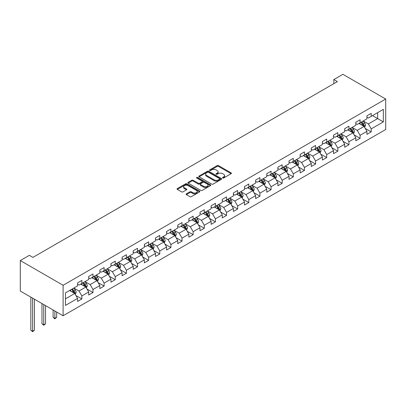 <?xml version="1.0" encoding="UTF-8"?>
<svg xmlns="http://www.w3.org/2000/svg" width="406" height="406" viewBox="0 0 406 406"><rect width="100%" height="100%" fill="white"/><g stroke="black" fill="none" stroke-linecap="round" stroke-linejoin="round"><path stroke-width="0.61" d="M222.711 177.995A0.695 0.401 0 0 0 223.691 177.995L231.131 173.697A0.99 0.573 0 0 0 231.42 173.296A0.99 0.573 0 0 0 231.131 172.89L218.524 165.612A0.99 0.573 0 0 0 217.124 165.612L209.684 169.911A0.695 0.401 0 0 0 209.481 170.19A0.695 0.401 0 0 0 209.684 170.474A0.695 0.401 0 0 0 210.663 170.474L211.627 169.921A3.167 1.832 0 0 1 216.109 169.921L217.159 170.525A3.167 1.832 0 0 1 218.088 171.819A3.167 1.832 0 0 1 217.159 173.113L216.195 173.666A0.695 0.401 0 0 0 215.992 173.951A0.695 0.401 0 0 0 216.195 174.235A0.695 0.401 0 0 0 217.18 174.235L218.139 173.677A3.167 1.832 0 0 1 222.62 173.677L223.67 174.286A3.167 1.832 0 0 1 224.599 175.58A3.167 1.832 0 0 1 223.67 176.874L222.711 177.427A0.695 0.401 0 0 0 222.508 177.711A0.695 0.401 0 0 0 222.711 177.995L222.711 177.427M186.384 193.829A0.99 0.573 0 0 0 186.095 194.235A0.99 0.573 0 0 0 186.384 194.641L189.922 196.682A0.99 0.573 0 0 0 191.322 196.682L199.585 191.911A0.99 0.573 0 0 0 199.874 191.505A0.99 0.573 0 0 0 199.585 191.104L186.978 183.827A0.99 0.573 0 0 0 185.578 183.827L177.315 188.597A0.99 0.573 0 0 0 177.026 189.003A0.99 0.573 0 0 0 177.315 189.404L181.589 191.871A0.99 0.573 0 0 0 182.989 191.871L186.527 189.83A0.99 0.573 0 0 0 186.816 189.424A0.99 0.573 0 0 0 186.527 189.023L184.405 187.8A2.649 1.528 0 0 1 183.629 186.714A2.649 1.528 0 0 1 185.268 185.303A2.649 1.528 0 0 1 188.151 185.633L196.448 190.424A2.649 1.528 0 0 1 197.225 191.505A2.649 1.528 0 0 1 195.59 192.921A2.649 1.528 0 0 1 192.703 192.591L191.322 191.789A0.99 0.573 0 0 0 189.922 191.789L186.384 193.829L186.384 194.641M385.7 99.028L342.897 74.313L333.839 79.546L337.401 81.606L32.927 257.394L29.359 255.333L20.3 260.561L63.103 285.276L385.7 99.028L385.7 129.504L63.103 315.756L63.103 285.276M211.699 184.111A0.99 0.573 0 0 0 213.099 184.111L221.361 179.34A0.99 0.573 0 0 0 221.651 178.934A0.99 0.573 0 0 0 221.361 178.528L208.755 171.251A0.99 0.573 0 0 0 207.354 171.251L199.092 176.021A0.99 0.573 0 0 0 198.803 176.427A0.99 0.573 0 0 0 199.092 176.833L211.699 184.111M196.956 178.143A0.695 0.401 0 0 1 197.656 178.244L197.656 177.417L210.475 184.816A0.99 0.573 0 0 1 210.765 185.222A0.99 0.573 0 0 1 210.475 185.623L202.208 190.394A0.99 0.573 0 0 1 200.808 190.394L188.206 183.116L188.206 182.309A0.99 0.573 0 0 0 187.917 182.715A0.99 0.573 0 0 0 188.206 183.116M188.206 182.309L191.744 180.269A0.99 0.573 0 0 1 193.144 180.269L198.255 183.218A0.99 0.573 0 0 0 199.656 183.218L202 181.863A0.99 0.573 0 0 0 202.29 181.462A0.99 0.573 0 0 0 202 181.056L196.677 177.985A0.695 0.401 0 0 1 196.474 177.701A0.695 0.401 0 0 1 196.905 177.331A0.695 0.401 0 0 1 197.656 177.417M75.907 295.512L81.865 298.948L81.865 295.944L88.716 291.99L88.716 294.995L92.994 292.523L92.994 289.519L99.846 285.565L99.846 288.57L104.124 286.098L104.124 283.094L110.97 279.14L110.97 282.145L115.253 279.673L115.253 276.669L122.099 272.715L122.099 275.72L126.383 273.248L126.383 270.244L133.229 266.29L133.229 269.295L137.512 266.823L137.512 263.819L144.358 259.865L144.358 262.87L148.642 260.398L148.642 257.394L155.488 253.435L155.488 256.445L159.766 253.973L159.766 250.969L166.617 247.01L166.617 250.02L170.896 247.548L170.896 244.539L177.747 240.585L177.747 243.595L182.025 241.123L182.025 238.114L188.876 234.16L188.876 237.17L193.154 234.698L193.154 231.689L200.006 227.736L200.006 230.745L204.284 228.273L204.284 225.264L211.13 221.311L211.13 224.32L215.413 221.849L215.413 218.839L222.26 214.886L222.26 217.895L226.543 215.424L226.543 212.414L233.389 208.461L233.389 211.47L237.672 208.999L237.672 205.989L244.519 202.036L244.519 205.04L248.802 202.574L248.802 199.564L255.648 195.611L255.648 198.615L259.926 196.144L259.926 193.139L266.778 189.186L266.778 192.19L271.056 189.719L271.056 186.714L277.907 182.761L277.907 185.765L282.185 183.294L282.185 180.289L289.036 176.336L289.036 179.34L293.315 176.869L293.315 173.864L300.166 169.911L300.166 172.915L304.444 170.444L304.444 167.439L311.295 163.486L311.295 166.49L315.574 164.019L315.574 161.015L322.42 157.061L322.42 160.065L326.703 157.594L326.703 154.59L333.549 150.636L333.549 153.641L337.833 151.169L337.833 148.165L344.679 144.211L344.679 147.216L348.962 144.744L348.962 141.74L355.808 137.781L355.808 140.791L360.092 138.319L360.092 135.315L366.938 131.356L366.938 134.366L371.216 131.894L371.216 128.885L383.345 121.886L383.345 109.366L377.641 112.66L377.641 118.593L383.345 121.886M81.865 298.948L77.587 301.419L77.587 298.415L65.457 305.419L65.457 292.893L77.587 285.895L77.587 282.886L81.865 280.414L81.865 283.424L88.716 279.47L88.716 276.461L92.994 273.989L92.994 276.999L99.846 273.045L99.846 270.036L104.124 267.564L104.124 270.574L110.97 266.615L110.97 263.611L115.253 261.139L115.253 264.149L122.099 260.19L122.099 257.186L126.383 254.714L126.383 257.719L133.229 253.765L133.229 250.761L137.512 248.289L137.512 251.294L144.358 247.34L144.358 244.336L148.642 241.864L148.642 244.869L155.488 240.915L155.488 237.911L159.766 235.439L159.766 238.444L166.617 234.49L166.617 231.486L170.896 229.014L170.896 232.019L177.747 228.065L177.747 225.061L182.025 222.589L182.025 225.594L188.876 221.64L188.876 218.636L193.154 216.165L193.154 219.169L200.006 215.216L200.006 212.211L204.284 209.74L204.284 212.744L211.13 208.791L211.13 205.786L215.413 203.315L215.413 206.319L222.26 202.366L222.26 199.356L226.543 196.89L226.543 199.894L233.389 195.941L233.389 192.931L237.672 190.46L237.672 193.469L244.519 189.516L244.519 186.506L248.802 184.035L248.802 187.044L255.648 183.091L255.648 180.081L259.926 177.61L259.926 180.619L266.778 176.666L266.778 173.656L271.056 171.185L271.056 174.194L277.907 170.241L277.907 167.231L282.185 164.76L282.185 167.769L289.036 163.816L289.036 160.806L293.315 158.335L293.315 161.344L300.166 157.391L300.166 154.381L304.444 151.91L304.444 154.919L311.295 150.961L311.295 147.957L315.574 145.485L315.574 148.494L322.42 144.536L322.42 141.532L326.703 139.06L326.703 142.064L333.549 138.111L333.549 135.107L337.833 132.635L337.833 135.64L344.679 131.686L344.679 128.682L348.962 126.21L348.962 129.215L355.808 125.261L355.808 122.257L360.092 119.785L360.092 122.79L366.938 118.836L366.938 115.832L371.216 113.36L371.216 116.365L383.345 109.366M80.723 284.083L85.859 287.047L79.013 291L73.877 288.037M77.587 284.246L79.013 285.068L81.865 283.424M79.013 291L81.865 295.944M85.859 287.047L88.716 291.99M91.852 277.658L96.988 280.622L90.142 284.576L85.006 281.612M88.716 277.821L90.142 278.643L92.994 276.999M90.142 284.576L92.994 289.519M96.988 280.622L99.846 285.565M102.982 271.228L108.118 274.197L101.272 278.151L96.136 275.187M99.846 271.396L101.272 272.218L104.124 270.574M101.272 278.151L104.124 283.094M108.118 274.197L110.97 279.14M114.111 264.803L119.247 267.772L112.401 271.726L107.26 268.762M110.97 264.971L112.401 265.793L115.253 264.149M112.401 271.726L115.253 276.669M119.247 267.772L122.099 272.715M125.241 258.378L130.377 261.347L123.525 265.301L118.39 262.332M122.099 258.546L123.525 259.368L126.383 257.719M123.525 265.301L126.383 270.244M130.377 261.347L133.229 266.29M136.37 251.953L141.506 254.922L134.655 258.876L129.519 255.907M133.229 252.121L134.655 252.943L137.512 251.294M134.655 258.876L137.512 263.819M141.506 254.922L144.358 259.865M147.5 245.528L152.636 248.497L145.784 252.451L140.649 249.482M144.358 245.696L145.784 246.518L148.642 244.869M145.784 252.451L148.642 257.394M152.636 248.497L155.488 253.435M158.629 239.104L163.765 242.072L156.914 246.026L151.778 243.057M155.488 239.271L156.914 240.093L159.766 238.444M156.914 246.026L159.766 250.969M163.765 242.072L166.617 247.01M169.754 232.679L174.895 235.642L168.043 239.601L162.907 236.632M166.617 232.846L168.043 233.668L170.896 232.019M168.043 239.601L170.896 244.539M174.895 235.642L177.747 240.585M180.883 226.254L186.019 229.217L179.173 233.176L174.037 230.207M177.747 226.421L179.173 227.243L182.025 225.594M179.173 233.176L182.025 238.114M186.019 229.217L188.876 234.16M192.013 219.829L197.149 222.792L190.302 226.746L185.166 223.782M188.876 219.991L190.302 220.818L193.154 219.169M190.302 226.746L193.154 231.689M197.149 222.792L200.006 227.736M203.142 213.404L208.278 216.368L201.432 220.321L196.296 217.357M200.006 213.566L201.432 214.393L204.284 212.744M201.432 220.321L204.284 225.264M208.278 216.368L211.13 221.311M214.272 206.979L219.407 209.943L212.561 213.896L207.425 210.932M211.13 207.141L212.561 207.968L215.413 206.319M212.561 213.896L215.413 218.839M219.407 209.943L222.26 214.886M225.401 200.554L230.537 203.518L223.691 207.471L218.55 204.507M222.26 200.716L223.691 201.543L226.543 199.894M223.691 207.471L226.543 212.414M230.537 203.518L233.389 208.461M236.531 194.129L241.666 197.093L234.815 201.046L229.679 198.082M233.389 194.291L234.815 195.119L237.672 193.469M234.815 201.046L237.672 205.989M241.666 197.093L244.519 202.036M247.66 187.704L252.796 190.668L245.945 194.621L240.809 191.657M244.519 187.866L245.945 188.694L248.802 187.044M245.945 194.621L248.802 199.564M252.796 190.668L255.648 195.611M258.789 181.279L263.925 184.243L257.074 188.196L251.938 185.232M255.648 181.441L257.074 182.264L259.926 180.619M257.074 188.196L259.926 193.139M263.925 184.243L266.778 189.186M269.914 174.854L275.055 177.818L268.204 181.771L263.068 178.807M266.778 175.016L268.204 175.839L271.056 174.194M268.204 181.771L271.056 186.714M275.055 177.818L277.907 182.761M281.043 168.429L286.179 171.393L279.333 175.346L274.197 172.383M277.907 168.591L279.333 169.414L282.185 167.769M279.333 175.346L282.185 180.289M286.179 171.393L289.036 176.336M292.173 162.004L297.309 164.968L290.463 168.921L285.327 165.958M289.036 162.167L290.463 162.989L293.315 161.344M290.463 168.921L293.315 173.864M297.309 164.968L300.166 169.911M303.302 155.574L308.438 158.543L301.592 162.496L296.456 159.533M300.166 155.742L301.592 156.564L304.444 154.919M301.592 162.496L304.444 167.439M308.438 158.543L311.295 163.486M314.432 149.149L319.568 152.118L312.721 156.071L307.586 153.108M311.295 149.317L312.721 150.139L315.574 148.494M312.721 156.071L315.574 161.015M319.568 152.118L322.42 157.061M325.561 142.724L330.697 145.693L323.851 149.647L318.71 146.678M322.42 142.892L323.851 143.714L326.703 142.064M323.851 149.647L326.703 154.59M330.697 145.693L333.549 150.636M336.691 136.299L341.827 139.268L334.975 143.222L329.839 140.253M333.549 136.467L334.975 137.289L337.833 135.64M334.975 143.222L337.833 148.165M341.827 139.268L344.679 144.211M347.82 129.874L352.956 132.843L346.105 136.797L340.969 133.828M344.679 130.042L346.105 130.864L348.962 129.215M346.105 136.797L348.962 141.74M352.956 132.843L355.808 137.781M358.95 123.449L364.086 126.418L357.234 130.372L352.098 127.403M355.808 123.617L357.234 124.439L360.092 122.79M357.234 130.372L360.092 135.315M364.086 126.418L366.938 131.356M372.5 115.624L377.641 118.593L368.364 123.947L363.228 120.978M366.938 117.192L368.364 118.014L371.216 116.365M368.364 123.947L371.216 128.885M20.3 260.561L20.3 291.041L63.103 315.756M333.839 79.546L333.839 83.661M65.457 298.826L74.729 293.472L69.593 290.508M74.729 293.472L77.587 298.415M365.263 128.453L371.216 131.894M354.133 134.878L360.092 138.319M343.004 141.303L348.962 144.744M331.875 147.728L337.833 151.169M320.745 154.158L326.703 157.594M309.616 160.583L315.574 164.019M298.486 167.008L304.444 170.444M287.357 173.433L293.315 176.869M276.232 179.858L282.185 183.294M265.103 186.283L271.056 189.719M253.973 192.708L259.926 196.144M242.844 199.133L248.802 202.574M231.714 205.558L237.672 208.999M220.585 211.983L226.543 215.424M209.455 218.408L215.413 221.849M198.326 224.833L204.284 228.273M187.196 231.258L193.154 234.698M176.067 237.683L182.025 241.123M164.943 244.107L170.896 247.548M153.813 250.532L159.766 253.973M142.684 256.957L148.642 260.398M131.554 263.382L137.512 266.823M120.425 269.812L126.383 273.248M109.295 276.237L115.253 279.673M98.166 282.662L104.124 286.098M87.036 289.087L92.994 292.523M222.985 178.092L223.67 177.696A3.167 1.832 0 0 0 224.599 176.402L224.599 175.58M218.088 171.819L218.088 172.641A3.167 1.832 0 0 1 217.159 173.935L216.474 174.331M231.115 173.707L218.524 166.435A0.99 0.573 0 0 0 217.124 166.435L209.963 170.571M221.346 179.345L208.755 172.078A0.99 0.573 0 0 0 207.354 172.078L199.107 176.838M219.61 179.219A0.695 0.401 0 0 0 219.813 178.934A0.695 0.401 0 0 0 219.61 178.65L208.547 172.266A0.695 0.401 0 0 0 207.567 172.266L206.552 172.849A3.167 1.832 0 0 0 205.624 174.144A3.167 1.832 0 0 0 206.552 175.438L214.114 179.802A3.167 1.832 0 0 0 218.595 179.802L219.61 179.219L219.61 180.041A0.695 0.401 0 0 0 219.813 179.756L219.813 178.934M205.624 174.144L205.624 174.966A3.167 1.832 0 0 0 206.552 176.26L206.552 175.438M219.61 180.041L218.595 180.629A3.167 1.832 0 0 1 214.114 180.629L206.552 176.26M188.217 183.126L191.744 181.091L191.744 180.269M202.29 181.462L202.29 182.284A0.99 0.573 0 0 1 202 182.69L199.656 184.045A0.99 0.573 0 0 1 198.255 184.045L193.144 181.091A0.99 0.573 0 0 0 191.744 181.091M197.656 178.244L210.46 185.633M203.558 186.283A2.649 1.528 0 0 0 206.446 186.613A2.649 1.528 0 0 0 208.08 185.202A2.649 1.528 0 0 0 207.304 184.121L204.38 182.431A0.99 0.573 0 0 0 202.98 182.431L200.635 183.786A0.99 0.573 0 0 0 200.346 184.192A0.99 0.573 0 0 0 200.635 184.593L203.558 186.283L203.558 187.105A2.649 1.528 0 0 0 206.446 187.435A2.649 1.528 0 0 0 208.08 186.024L208.08 185.202M200.346 184.192L200.346 185.014A0.99 0.573 0 0 0 200.635 185.42L200.635 184.593M203.558 187.105L200.635 185.42M197.225 191.505L197.225 192.332A2.649 1.528 0 0 1 195.59 193.743A2.649 1.528 0 0 1 192.703 193.413L191.322 192.617A0.99 0.573 0 0 0 189.922 192.617L186.4 194.647M183.629 186.714L183.629 187.542A2.649 1.528 0 0 0 184.405 188.623L184.405 187.8M186.511 189.835L184.405 188.623M199.585 191.104L199.585 191.911L186.978 184.649A0.99 0.573 0 0 0 185.578 184.649L177.331 189.414M364.649 127.393L365.496 125.256A2.675 1.543 -120 0 0 364.644 122.977L363.172 121.013M360.604 124.409L359.604 123.074M363.669 126.175L364.055 125.368A2.675 1.543 -120 0 0 363.289 123.759L361.817 121.795M361.147 122.181L362.781 124.363A1.36 0.787 60 0 1 363.025 124.774L364.055 125.368M360.959 122.287L362.431 124.256A2.675 1.543 60 0 1 363.197 125.86M353.519 133.818L354.367 131.681A2.675 1.543 -120 0 0 353.514 129.402L352.043 127.438M349.475 130.833L348.475 129.499M352.54 132.605L352.926 131.793A2.675 1.543 -120 0 0 352.159 130.184L350.688 128.22M350.018 128.606L351.652 130.788A1.36 0.787 60 0 1 351.895 131.199L352.926 131.793M349.83 128.712L351.302 130.681A2.675 1.543 60 0 1 352.068 132.29M342.39 140.243L343.237 138.106A2.675 1.543 -120 0 0 342.385 135.827L340.913 133.863M338.345 137.258L337.345 135.924M341.41 139.03L341.796 138.218A2.675 1.543 -120 0 0 341.03 136.609L339.558 134.645M338.888 135.031L340.522 137.213A1.36 0.787 60 0 1 340.771 137.624L341.796 138.218M338.7 135.137L340.172 137.106A2.675 1.543 60 0 1 340.938 138.715M331.26 146.667L332.108 144.531A2.675 1.543 -120 0 0 331.255 142.252L329.784 140.288M327.216 143.683L326.216 142.349M330.286 145.455L330.667 144.643A2.675 1.543 -120 0 0 329.9 143.034L328.429 141.07M327.759 141.455L329.393 143.638A1.36 0.787 60 0 1 329.642 144.049L330.667 144.643M327.571 141.562L329.043 143.531A2.675 1.543 60 0 1 329.809 145.14M320.131 153.092L320.979 150.956A2.675 1.543 -120 0 0 320.126 148.677L318.654 146.713M316.086 150.108L315.086 148.774M319.157 151.88L319.537 151.068A2.675 1.543 -120 0 0 318.771 149.459L317.299 147.495M316.629 147.88L318.263 150.063A1.36 0.787 60 0 1 318.512 150.479L319.537 151.068M316.441 147.992L317.918 149.956A2.675 1.543 60 0 1 318.68 151.565M309.002 159.517L309.854 157.381A2.675 1.543 -120 0 0 308.996 155.102L307.525 153.138M304.962 156.533L303.957 155.199M308.027 158.304L308.408 157.492A2.675 1.543 -120 0 0 307.641 155.889L306.17 153.92M305.5 154.305L307.134 156.488A1.36 0.787 60 0 1 307.383 156.904L308.408 157.492M305.317 154.417L306.789 156.381A2.675 1.543 60 0 1 307.55 157.99M297.872 165.942L298.725 163.806A2.675 1.543 -120 0 0 297.872 161.527L296.395 159.563M293.832 162.958L292.833 161.624M296.898 164.729L297.278 163.917A2.675 1.543 -120 0 0 296.512 162.314L295.04 160.345M294.37 160.73L296.004 162.913A1.36 0.787 60 0 1 296.253 163.329L297.278 163.917M294.188 160.842L295.659 162.806A2.675 1.543 60 0 1 296.426 164.415M286.748 172.367L287.595 170.231A2.675 1.543 -120 0 0 286.743 167.952L285.266 165.988M282.703 169.383L281.703 168.048M285.768 171.154L286.149 170.342A2.675 1.543 -120 0 0 285.388 168.739L283.911 166.77M283.241 167.16L284.875 169.338A1.36 0.787 60 0 1 285.124 169.754L286.149 170.342M283.058 167.267L284.53 169.231A2.675 1.543 60 0 1 285.296 170.84M275.618 178.792L276.466 176.656A2.675 1.543 -120 0 0 275.613 174.377L274.141 172.413M271.573 175.808L270.574 174.473M274.639 177.579L275.019 176.772A2.675 1.543 -120 0 0 274.258 175.164L272.786 173.195M272.116 173.585L273.745 175.762A1.36 0.787 60 0 1 273.994 176.179L275.019 176.772M271.929 173.692L273.4 175.656A2.675 1.543 60 0 1 274.167 177.265M264.489 185.217L265.336 183.081A2.675 1.543 -120 0 0 264.484 180.807L263.012 178.838M260.444 182.233L259.444 180.898M263.509 184.004L263.895 183.197A2.675 1.543 -120 0 0 263.129 181.589L261.657 179.619M260.987 180.01L262.621 182.187A1.36 0.787 60 0 1 262.865 182.604L263.895 183.197M260.799 180.117L262.271 182.081A2.675 1.543 60 0 1 263.037 183.69M253.359 191.642L254.207 189.506A2.675 1.543 -120 0 0 253.354 187.232L251.882 185.263M249.314 188.658L248.315 187.323M252.38 190.429L252.765 189.622A2.675 1.543 -120 0 0 251.999 188.014L250.527 186.044M249.857 186.435L251.492 188.612A1.36 0.787 60 0 1 251.735 189.029L252.765 189.622M249.67 186.542L251.141 188.506A2.675 1.543 60 0 1 251.908 190.115M242.23 198.067L243.077 195.931A2.675 1.543 -120 0 0 242.225 193.657L240.753 191.688M238.185 195.083L237.185 193.748M241.25 196.854L241.636 196.047A2.675 1.543 -120 0 0 240.87 194.438L239.398 192.474M238.728 192.86L240.362 195.037A1.36 0.787 60 0 1 240.606 195.453L241.636 196.047M238.54 192.967L240.012 194.931A2.675 1.543 60 0 1 240.778 196.54M231.1 204.497L231.948 202.355A2.675 1.543 -120 0 0 231.095 200.082L229.623 198.113M227.055 201.508L226.056 200.173M230.121 203.279L230.506 202.472A2.675 1.543 -120 0 0 229.74 200.863L228.268 198.899M227.599 199.285L229.233 201.462A1.36 0.787 60 0 1 229.481 201.878L230.506 202.472M227.411 199.392L228.882 201.356A2.675 1.543 60 0 1 229.649 202.964M219.971 210.922L220.818 208.78A2.675 1.543 -120 0 0 219.966 206.507L218.494 204.538M215.926 207.933L214.926 206.598M218.996 209.704L219.377 208.897A2.675 1.543 -120 0 0 218.611 207.288L217.139 205.324M216.469 205.71L218.103 207.892A1.36 0.787 60 0 1 218.352 208.303L219.377 208.897M216.281 205.817L217.758 207.781A2.675 1.543 60 0 1 218.519 209.389M208.841 217.347L209.689 215.205A2.675 1.543 -120 0 0 208.836 212.932L207.364 210.968M204.797 214.358L203.797 213.023M207.867 216.129L208.248 215.322A2.675 1.543 -120 0 0 207.481 213.713L206.009 211.749M205.34 212.135L206.974 214.317A1.36 0.787 60 0 1 207.222 214.728L208.248 215.322M205.152 212.242L206.629 214.206A2.675 1.543 60 0 1 207.39 215.814M197.712 223.772L198.564 221.63A2.675 1.543 -120 0 0 197.707 219.357L196.235 217.393M193.672 220.783L192.667 219.448M196.737 222.554L197.118 221.747A2.675 1.543 -120 0 0 196.352 220.138L194.88 218.174M194.21 218.56L195.844 220.742A1.36 0.787 60 0 1 196.093 221.153L197.118 221.747M194.027 218.667L195.499 220.631A2.675 1.543 60 0 1 196.265 222.239M186.582 230.197L187.435 228.06A2.675 1.543 -120 0 0 186.582 225.782L185.106 223.818M182.543 227.213L181.543 225.873M185.608 228.979L185.989 228.172A2.675 1.543 -120 0 0 185.227 226.563L183.751 224.599M183.081 224.985L184.715 227.167A1.36 0.787 60 0 1 184.963 227.578L185.989 228.172M182.898 225.091L184.37 227.061A2.675 1.543 60 0 1 185.136 228.664M175.458 236.622L176.305 234.485A2.675 1.543 -120 0 0 175.453 232.207L173.981 230.243M171.413 233.638L170.413 232.298M174.478 235.404L174.859 234.597A2.675 1.543 -120 0 0 174.098 232.988L172.621 231.024M171.956 231.41L173.585 233.592A1.36 0.787 60 0 1 173.834 234.003L174.859 234.597M171.768 231.516L173.24 233.486A2.675 1.543 60 0 1 174.007 235.089M164.328 243.047L165.176 240.91A2.675 1.543 -120 0 0 164.323 238.632L162.852 236.668M160.284 240.063L159.284 238.728M163.349 241.829L163.735 241.022A2.675 1.543 -120 0 0 162.968 239.413L161.497 237.449M160.827 237.835L162.456 240.017A1.36 0.787 60 0 1 162.704 240.428L163.735 241.022M160.639 237.941L162.111 239.91A2.675 1.543 60 0 1 162.877 241.514M153.199 249.472L154.047 247.335A2.675 1.543 -120 0 0 153.194 245.057L151.722 243.092M149.154 246.488L148.154 245.153M152.22 248.259L152.605 247.447A2.675 1.543 -120 0 0 151.839 245.838L150.367 243.874M149.697 244.26L151.331 246.442A1.36 0.787 60 0 1 151.575 246.853L152.605 247.447M149.51 244.366L150.981 246.335A2.675 1.543 60 0 1 151.748 247.944M142.07 255.897L142.917 253.76A2.675 1.543 -120 0 0 142.064 251.481L140.593 249.517M138.025 252.913L137.025 251.578M141.09 254.684L141.476 253.872A2.675 1.543 -120 0 0 140.709 252.263L139.238 250.299M138.568 250.685L140.202 252.867A1.36 0.787 60 0 1 140.446 253.278L141.476 253.872M138.38 250.791L139.852 252.76A2.675 1.543 60 0 1 140.618 254.369M130.94 262.322L131.788 260.185A2.675 1.543 -120 0 0 130.935 257.906L129.463 255.942M126.895 259.338L125.896 258.003M129.961 261.109L130.346 260.297A2.675 1.543 -120 0 0 129.58 258.688L128.108 256.724M127.438 257.11L129.072 259.292A1.36 0.787 60 0 1 129.321 259.703L130.346 260.297M127.251 257.216L128.722 259.185A2.675 1.543 60 0 1 129.489 260.794M119.811 268.747L120.658 266.61A2.675 1.543 -120 0 0 119.806 264.331L118.334 262.367M115.766 265.763L114.766 264.428M118.836 267.534L119.217 266.722A2.675 1.543 -120 0 0 118.45 265.113L116.979 263.149M116.309 263.535L117.943 265.717A1.36 0.787 60 0 1 118.192 266.133L119.217 266.722M116.121 263.646L117.593 265.61A2.675 1.543 60 0 1 118.359 267.219M108.681 275.172L109.529 273.035A2.675 1.543 -120 0 0 108.676 270.756L107.204 268.792M104.636 272.187L103.637 270.853M107.707 273.959L108.087 273.147A2.675 1.543 -120 0 0 107.321 271.543L105.849 269.574M105.179 269.96L106.814 272.142A1.36 0.787 60 0 1 107.062 272.558L108.087 273.147M104.992 270.071L106.468 272.035A2.675 1.543 60 0 1 107.23 273.644M97.552 281.597L98.404 279.46A2.675 1.543 -120 0 0 97.547 277.181L96.075 275.217M93.512 278.612L92.507 277.278M96.577 280.384L96.958 279.572A2.675 1.543 -120 0 0 96.192 277.968L94.72 275.999M94.05 276.385L95.684 278.567A1.36 0.787 60 0 1 95.933 278.983L96.958 279.572M93.867 276.496L95.339 278.46A2.675 1.543 60 0 1 96.1 280.069M54.886 311.011L54.886 318.385L56.667 317.355L56.667 312.041M56.667 317.355L54.886 318.837L53.1 317.355L53.1 309.981M53.1 317.355L54.886 318.385L54.886 318.837M86.422 288.021L87.275 285.885A2.675 1.543 -120 0 0 86.422 283.606L84.945 281.642M82.382 285.037L81.383 283.703M85.448 286.809L85.828 285.997A2.675 1.543 -120 0 0 85.062 284.393L83.59 282.424M82.92 282.815L84.555 284.992A1.36 0.787 60 0 1 84.803 285.408L85.828 285.997M82.738 282.921L84.209 284.885A2.675 1.543 60 0 1 84.976 286.494M43.757 304.586L43.757 324.81L45.538 323.78L45.538 305.616M45.538 323.78L43.757 325.262L41.975 323.78L41.975 303.556M41.975 323.78L43.757 324.81L43.757 325.262M75.298 294.446L76.145 292.31A2.675 1.543 -120 0 0 75.293 290.031L73.821 288.067M71.253 291.462L70.253 290.128M74.318 293.233L74.699 292.427A2.675 1.543 -120 0 0 73.938 290.818L72.461 288.849M71.791 289.239L73.425 291.417A1.36 0.787 60 0 1 73.674 291.833L74.699 292.427M71.608 289.346L73.08 291.31A2.675 1.543 60 0 1 73.846 292.919M32.627 298.161L32.627 331.235L34.408 330.205L34.408 299.186M34.408 330.205L32.627 331.687L30.846 330.205L30.846 297.131M30.846 330.205L32.627 331.235L32.627 331.687M223.67 177.696L223.67 176.874M216.195 174.235L216.195 173.666M217.159 173.935L217.159 173.113M209.684 170.474L209.684 169.911M217.124 166.435L217.124 165.612M218.524 166.435L218.524 165.612M231.131 173.697L231.131 172.89M199.092 176.833L199.092 176.021M207.354 172.078L207.354 171.251M208.755 172.078L208.755 171.251M221.361 179.34L221.361 178.528M214.114 180.629L214.114 179.802M218.595 180.629L218.595 179.802M193.144 181.091L193.144 180.269M198.255 184.045L198.255 183.218M199.656 184.045L199.656 183.218M202 182.69L202 181.863M210.475 185.623L210.475 184.816M189.922 192.617L189.922 191.789M191.322 192.617L191.322 191.789M192.703 193.413L192.703 192.591M186.527 189.83L186.527 189.023M177.315 189.404L177.315 188.597M185.578 184.649L185.578 183.827M186.978 184.649L186.978 183.827M363.822 126.266L365.481 125.307M363.289 123.759L364.644 122.977M361.386 124.86L362.431 124.256M352.692 132.691L354.352 131.732M352.159 130.184L353.514 129.402M350.256 131.285L351.302 130.681M341.563 139.116L343.222 138.157M341.03 136.609L342.385 135.827M339.127 137.71L340.172 137.106M330.433 145.541L332.093 144.582M329.9 143.034L331.255 142.252M327.997 144.135L329.043 143.531M319.304 151.966L320.963 151.007M318.771 149.459L320.126 148.677M316.873 150.56L317.918 149.956M308.174 158.391L309.834 157.432M307.641 155.889L308.996 155.102M305.743 156.985L306.789 156.381M297.045 164.816L298.704 163.857M296.512 162.314L297.872 161.527M294.614 163.41L295.659 162.806M285.915 171.241L287.575 170.281M285.388 168.739L286.743 167.952M283.484 169.835L284.53 169.231M274.791 177.666L276.445 176.706M274.258 175.164L275.613 174.377M272.355 176.26L273.4 175.656M263.661 184.091L265.321 183.131M263.129 181.589L264.484 180.807M261.225 182.685L262.271 182.081M252.532 190.515L254.192 189.556M251.999 188.014L253.354 187.232M250.096 189.11L251.141 188.506M241.403 196.94L243.062 195.981M240.87 194.438L242.225 193.657M238.967 195.535L240.012 194.931M230.273 203.365L231.933 202.406M229.74 200.863L231.095 200.082M227.837 201.96L228.882 201.356M219.144 209.79L220.803 208.836M218.611 207.288L219.966 206.507M216.708 208.385L217.758 207.781M208.014 216.215L209.674 215.261M207.481 213.713L208.836 212.932M205.583 214.81L206.629 214.206M196.885 222.64L198.544 221.686M196.352 220.138L197.707 219.357M194.454 221.234L195.499 220.631M185.755 229.065L187.415 228.111M185.227 226.563L186.582 225.782M183.324 227.659L184.37 227.061M174.631 235.49L176.285 234.536M174.098 232.988L175.453 232.207M172.195 234.089L173.24 233.486M163.501 241.92L165.156 240.961M162.968 239.413L164.323 238.632M161.065 240.514L162.111 239.91M152.372 248.345L154.031 247.386M151.839 245.838L153.194 245.057M149.936 246.939L150.981 246.335M141.242 254.77L142.902 253.811M140.709 252.263L142.064 251.481M138.806 253.364L139.852 252.76M130.113 261.195L131.772 260.236M129.58 258.688L130.935 257.906M127.677 259.789L128.722 259.185M118.983 267.62L120.643 266.661M118.45 265.113L119.806 264.331M116.547 266.214L117.593 265.61M107.854 274.045L109.513 273.086M107.321 271.543L108.676 270.756M105.423 272.639L106.468 272.035M96.724 280.47L98.384 279.511M96.192 277.968L97.547 277.181M94.293 279.064L95.339 278.46M85.595 286.895L87.254 285.936M85.062 284.393L86.422 283.606M83.164 285.489L84.209 284.885M74.465 293.32L76.125 292.361M73.938 290.818L75.293 290.031M72.035 291.914L73.08 291.31"/></g></svg>
